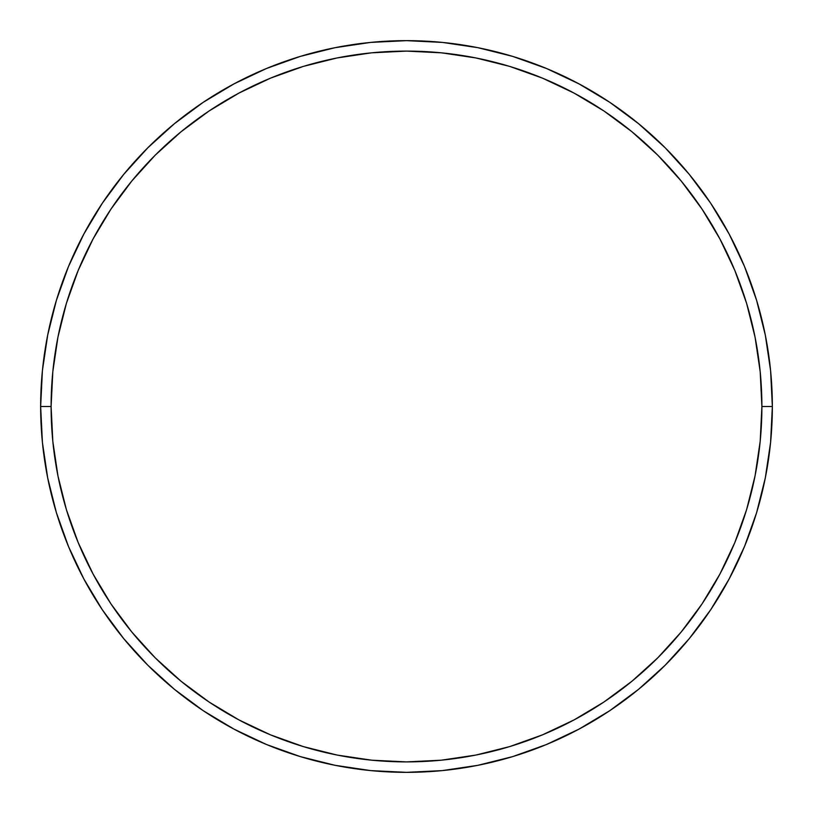 <?xml version="1.0" encoding="UTF-8"?>
<svg xmlns="http://www.w3.org/2000/svg" width="813" height="813" viewBox="0 0 813 813"><rect width="100%" height="100%" fill="white"/><g stroke="black" fill="none" stroke-linecap="round" stroke-linejoin="round"><path stroke-width="1.22" d="M40.65 406.5L51.107 406.5A355.393 355.393 0 0 1 406.5 51.107A355.393 355.393 0 0 1 761.893 406.5L772.35 406.5A365.85 365.85 0 0 0 406.5 40.65A365.85 365.85 0 0 0 40.65 406.5A365.85 365.85 0 0 1 406.5 40.65A365.85 365.85 0 0 1 772.35 406.5A365.85 365.85 0 0 1 406.5 772.35A365.85 365.85 0 0 1 40.65 406.5L42.408 370.637L47.682 335.129L56.402 300.302L68.495 266.491L83.851 234.042L102.306 203.24L123.698 174.409L147.803 147.803L174.409 123.698L203.24 102.306L234.042 83.851L266.491 68.495L300.302 56.402L335.129 47.682L370.637 42.408L406.5 40.65L442.363 42.408L477.871 47.682L512.698 56.402L546.509 68.495L578.958 83.851L609.76 102.306L638.591 123.698L665.197 147.803L689.302 174.409L710.694 203.24L729.149 234.042L744.505 266.491L756.598 300.302L765.318 335.129L770.592 370.637L772.35 406.5L770.592 442.363L765.318 477.871L756.598 512.698L744.505 546.509L729.149 578.958L710.694 609.76L689.302 638.591L665.197 665.197L638.591 689.302L609.76 710.694L578.958 729.149L546.509 744.505L512.698 756.598L477.871 765.318L442.363 770.592L406.5 772.35L370.637 770.592L335.129 765.318L300.302 756.598L266.491 744.505L234.042 729.149L203.24 710.694L174.409 689.302L147.803 665.197L123.698 638.591L102.306 609.76L83.851 578.958L68.495 546.509L56.402 512.698L47.682 477.871L42.408 442.363L40.65 406.5A365.85 365.85 0 0 0 406.5 772.35A365.85 365.85 0 0 0 772.35 406.5L761.893 406.5L760.185 371.663L755.064 337.161L746.598 303.33L734.84 270.495L719.932 238.971L702.005 209.053L681.223 181.035L657.808 155.192L631.965 131.777L603.947 110.995L574.029 93.068L542.505 78.16L509.67 66.402L475.839 57.936L441.337 52.815L406.5 51.107L371.663 52.815L337.161 57.936L303.33 66.402L270.495 78.16L238.971 93.068L209.053 110.995L181.035 131.777L155.192 155.192L131.777 181.035L110.995 209.053L93.068 238.971L78.16 270.495L66.402 303.33L57.936 337.161L52.815 371.663L51.107 406.5L52.815 441.337L57.936 475.839L66.402 509.67L78.16 542.505L93.068 574.029L110.995 603.947L131.777 631.965L155.192 657.808L181.035 681.223L209.053 702.005L238.971 719.932L270.495 734.84L303.33 746.598L337.161 755.064L371.663 760.185L406.5 761.893L441.337 760.185L475.839 755.064L509.67 746.598L542.505 734.84L574.029 719.932L603.947 702.005L631.965 681.223L657.808 657.808L681.223 631.965L702.005 603.947L719.932 574.029L734.84 542.505L746.598 509.67L755.064 475.839L760.185 441.337L761.893 406.5A355.393 355.393 0 0 1 406.5 761.893A355.393 355.393 0 0 1 51.107 406.5L40.65 406.5"/></g></svg>
